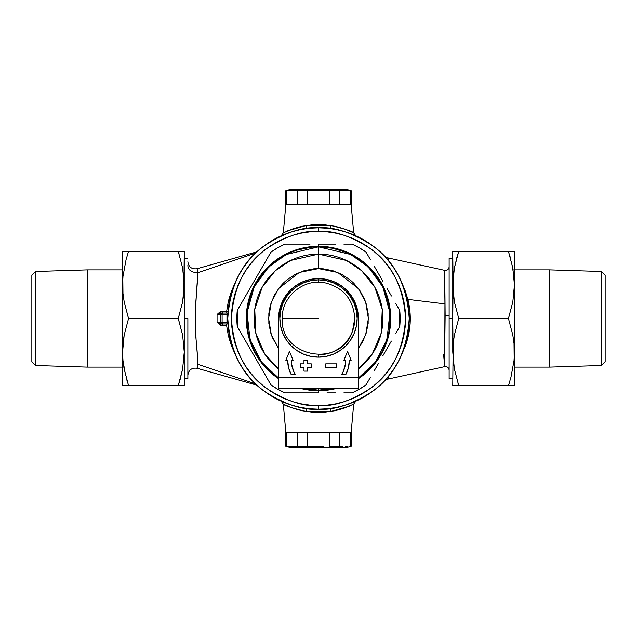 <?xml version="1.0" encoding="UTF-8"?>
<svg xmlns="http://www.w3.org/2000/svg" width="637" height="637" viewBox="0 0 637 637"><rect width="100%" height="100%" fill="white"/><g stroke="black" fill="none" stroke-linecap="round" stroke-linejoin="round"><path stroke-width="0.96" d="M444.522 365.853L445.136 315.705L449.125 315.514L445.136 315.705L444.714 270.367C447.301 270.566 448.774 269.387 449.125 266.815M284.564 232.218L283.338 232.816L285.846 204.206L283.338 232.816L293.235 228.691L301.651 226.326L312.433 224.797L318.5 224.622L324.599 224.797L335.317 226.318L343.733 228.683L353.256 232.616M353.288 232.624L352.428 232.218M285.846 204.206L351.154 204.206L350.573 204.206L351.154 204.206L353.662 232.816L351.154 204.206L285.846 204.206L286.427 204.206L285.846 204.206L285.846 190.662L286.427 190.662L286.427 204.206L286.427 190.662L289.11 190.296L285.846 190.662L289.469 189.691L318.5 189.691L318.5 190.176L329.233 190.662L347.89 190.296L339.839 190.662L339.839 204.206L329.233 204.206L329.233 190.662L318.5 190.176L307.767 190.662L307.767 204.206L297.161 204.206L297.161 190.662L289.11 190.296L307.767 190.662L318.5 190.176L318.5 189.691L289.469 189.691M352.436 404.782L353.662 404.184L351.154 432.794L285.846 432.794L286.427 432.794L285.846 432.794L283.338 404.184L285.846 432.794L351.154 432.794L353.662 404.184L343.765 408.309L335.349 410.674L324.567 412.203L318.5 412.378L312.401 412.203L301.683 410.682L293.267 408.317L283.744 404.384M456.665 258.176L458.728 251.448L508.469 251.448L458.728 251.376L454.364 268.018L453.17 276.434L452.756 318.5L449.125 318.5L449.125 378.824L449.125 258.176L449.125 318.5L452.756 318.5L453.17 360.582L454.364 368.998L458.728 385.624L508.469 385.624L458.728 385.552L508.469 385.552L509.958 380.807M443.623 354.785L444.722 366.641L444.944 303.897L407.887 299.382L409.989 311.453L410.148 323.604L408.381 335.556L406.812 341.472L403.412 350.143M197.215 269.332L197.526 271.903A7.254 6.864 0 0 1 187.875 265.422A7.254 6.864 180 0 0 197.526 271.903L197.725 277.581L195.838 301.834L195.455 320.682L196.061 339.306L197.717 359.204L197.112 368.274L197.733 364.253L255.548 383.896M187.875 318.5L184.244 318.5L187.875 318.5L187.875 378.824L187.875 318.5M317.194 227.799L318.078 227.791M309.662 408.779L308.754 408.683M308.268 408.636L309.606 408.779L308.268 408.636M301.46 407.6L300.752 407.457M300.123 407.33L300.76 407.465M292.805 405.498L294.398 405.952M289.939 404.599L292.311 405.347M319.806 409.201L318.922 409.209M344.195 231.502L342.602 231.048M346.249 232.139L344.689 231.653M335.54 229.4L336.248 229.543M336.877 229.67L336.24 229.535M327.338 228.221L328.246 228.317M229.336 339.449L235.141 354.276L231.382 345.596L228.365 335.795L226.645 325.65L220.577 325.348L217.066 322.203L217.066 314.797L218.037 313.531L220.577 311.652L226.645 311.35L228.365 301.205L231.382 291.404L235.141 282.724L229.336 297.551M255.676 253.064L197.645 272.779L255.676 253.064M187.875 261.735C188.663 267.086 191.737 269.419 197.104 268.718L197.645 272.779C197.518 284.261 193.847 316.247 196.061 339.306C197.398 352.476 197.86 361.251 197.446 365.638C196.944 369.317 197 369.142 197.613 365.112M292.168 231.693L283.784 234.695L292.168 231.693L300.799 229.527L309.606 228.221L318.572 227.791M243.079 268.105L238.501 275.741L243.079 268.105L248.382 260.955L254.354 254.354L260.955 248.382L268.105 243.079L275.741 238.501L283.784 234.695M231.693 344.832L234.695 353.216L231.693 344.832L229.527 336.201L228.221 327.394L227.791 318.5L228.221 309.606L229.527 300.799L231.693 292.168L234.695 283.784L238.501 275.741M268.105 393.921L275.741 398.499L268.105 393.921L260.955 388.618L254.354 382.646L248.382 376.045L243.079 368.895L238.501 361.259L234.695 353.216M344.832 405.307L353.216 402.305L344.832 405.307L336.201 407.473L327.394 408.779L318.428 409.209M393.921 368.895L398.499 361.259L393.921 368.895L388.618 376.045L382.646 382.646L376.045 388.618L368.895 393.921L361.259 398.499L353.216 402.305M405.307 292.168L402.305 283.784L405.307 292.168L407.473 300.799L408.779 309.606L409.209 318.5L408.779 327.394L407.473 336.201L405.307 344.832L402.305 353.216L398.499 361.259M368.895 243.079L361.259 238.501L368.895 243.079L376.045 248.382L382.646 254.354L388.618 260.955L393.921 268.105L398.499 275.741L402.305 283.784M403.762 287.526L407.887 299.382L444.944 303.897L444.53 271.131M283.712 404.376L284.572 404.782M303.825 408.014L301.03 407.513M302.814 407.847L299.064 407.107M298.642 407.011L297.646 406.78M296.754 406.565L299.836 407.274M300.927 407.497L301.89 407.68M296.993 406.621L298.825 407.051M299.669 407.234L298.737 407.035M324.631 409.002L326.407 408.866M335.293 407.64L333.414 407.975M333.955 407.887L335.349 407.632M333.35 407.991L334.521 407.784M332.363 408.15L333.533 407.959M294.453 405.968L293.609 405.729M294.159 405.888L295.321 406.199M289.915 404.591L290.568 404.806M294.262 405.912L293.251 405.626M292.279 405.339L291.531 405.108M310.323 408.843L309.232 408.739M305.059 408.213L302.551 407.799M302.909 407.863L301.397 407.584M324.344 409.026L325.069 408.97M325.133 408.97L324.416 409.018M333.597 407.951L332.57 408.118M329.815 408.5L329.249 408.572M333.175 228.986L335.97 229.487M334.186 229.153L337.936 229.893M338.358 229.989L339.354 230.22M340.246 230.435L337.164 229.726M336.073 229.503L335.11 229.32M340.007 230.379L338.175 229.949M337.331 229.766L338.263 229.965M312.369 227.998L310.593 228.134M301.707 229.36L303.586 229.025M303.045 229.113L301.651 229.368M303.65 229.009L302.479 229.216M304.637 228.85L303.467 229.041M342.547 231.032L343.391 231.271M342.841 231.112L341.679 230.801M347.085 232.409L346.432 232.194M342.738 231.088L343.749 231.374M344.721 231.661L345.469 231.892M346.225 232.131L347.061 232.401M326.677 228.157L327.768 228.261M331.941 228.787L334.449 229.201M334.091 229.137L335.603 229.416M312.656 227.974L311.931 228.03M311.867 228.03L312.584 227.982M303.403 229.049L304.43 228.882M307.185 228.5L307.751 228.428M226.645 325.65L226.557 323.946L226.645 325.65L222.138 325.634L222.05 323.946L227.95 323.946A1.815 1.027 -90 0 1 226.963 322.131L222.106 322.131L222.106 314.869L226.963 314.869L226.963 322.131L227.863 322.131L226.963 322.131A1.815 1.027 90 0 0 227.95 323.938L223.133 323.946A1.815 1.027 -90 0 1 222.106 322.131L222.106 314.869L220.529 314.869L220.529 322.131L222.106 322.131A1.815 1.027 90 0 0 223.133 323.946L222.345 323.946A1.815 1.815 0 0 1 220.529 322.131L217.066 322.203L217.066 314.797L220.529 314.869L220.529 322.131A1.815 1.815 0 0 0 222.345 323.946L222.138 325.634L217.066 322.203L222.05 323.946L217.066 322.203L226.963 322.131L226.963 314.869L227.863 314.869L226.963 314.869A1.815 1.027 -90 0 1 227.95 313.062A1.815 1.027 90 0 0 226.963 314.869L222.106 314.869A1.815 1.027 -90 0 1 223.133 313.054L227.95 313.054L223.133 313.054A1.815 1.027 90 0 0 222.106 314.869L220.529 314.869A1.815 1.815 0 0 1 222.345 313.054A1.815 1.815 0 0 0 220.529 314.869L217.066 314.797L222.138 311.366L222.345 313.054L217.066 314.797L222.05 313.054L222.138 311.366L226.645 311.35L226.557 313.054L226.645 311.35L228.07 311.374L226.645 311.35M388.451 259.187L388.044 258.495M388.044 378.505L388.451 377.813M404.837 289.731L407.887 299.382C411.892 315.689 410.873 331.654 404.837 347.269M331.224 408.317A3.631 1.21 -98.1 0 0 330.476 411.59L306.524 411.59A3.631 1.21 98.1 0 0 305.784 408.317M351.942 402.823L355.454 401.342M349.331 406.183L330.476 411.59A3.631 1.21 81.9 0 1 331.176 408.325M305.776 408.317A3.631 1.21 -81.9 0 1 306.524 411.59C292.057 408.046 284.325 405.578 283.338 404.184L281.22 401.199M281.371 401.27L285.065 402.823M305.776 228.683A3.631 1.21 81.9 0 0 306.524 225.41L330.476 225.41A3.631 1.21 -81.9 0 0 331.216 228.683M285.058 234.177L281.546 235.658M287.669 230.817L306.524 225.41A3.631 1.21 -98.1 0 1 305.824 228.675M331.224 228.683A3.631 1.21 98.1 0 1 330.476 225.41C344.943 228.954 352.675 231.422 353.662 232.816L355.78 235.801M355.629 235.73L351.935 234.177M227.942 323.835L227.911 323.182M227.911 313.81L227.942 313.165M318.5 244.114L318.5 246.288A72.212 72.212 0 0 1 358.416 378.681L364.308 374.325L374.325 364.308L378.545 358.623L385.218 346.138L387.607 339.465L390.37 325.579L390.37 311.421L387.607 297.535L385.218 290.862L378.545 278.377L369.564 267.436L358.623 258.455L346.138 251.782L339.465 249.393L325.579 246.63L318.5 246.288L311.421 246.63L297.535 249.393L290.862 251.782L278.377 258.455L267.436 267.436L258.455 278.377L251.782 290.862L249.393 297.535L246.63 311.421L246.63 325.579L249.393 339.465L251.782 346.138L258.455 358.623L262.675 364.308L272.692 374.325L278.584 378.681A72.212 72.212 0 0 1 318.5 246.288L318.5 244.114L326.996 244.114L318.5 244.114M335.5 244.114L326.996 244.114L335.5 244.114M352.15 244.114L343.884 244.114L352.15 244.114A81.64 81.64 0 0 1 366.092 252.164A81.64 81.64 0 0 0 352.15 244.114L359.324 247.793L366.092 252.164L370.272 259.402L366.092 252.164M374.484 266.696L378.736 274.061L374.484 266.696M382.98 281.419L378.736 274.061L382.98 281.419M391.405 296.006L387.2 288.728L391.405 296.006M399.741 310.45L395.585 303.244L399.741 310.45A81.64 81.64 0 0 1 399.741 326.55A81.64 81.64 0 0 0 399.741 310.45L399.741 326.55L395.569 333.788L399.741 326.55M391.357 341.082L387.105 348.447L391.357 341.082M382.853 355.796L387.105 348.447L382.853 355.796M374.429 370.392L378.633 363.114L374.429 370.392M366.092 384.836L370.256 377.63L366.092 384.836A81.64 81.64 0 0 1 352.15 392.886A81.64 81.64 0 0 0 366.092 384.836L359.324 389.207L352.15 392.886L343.884 392.886L352.15 392.886M335.5 392.886L326.996 392.886L335.5 392.886M318.5 392.886L284.85 392.886A81.64 81.64 0 0 1 270.908 384.836L237.259 326.55L270.908 384.836L277.676 389.207L284.85 392.886L318.5 392.886L318.5 390.712L318.5 392.886M337.506 388.164A72.212 72.212 0 0 1 318.5 390.712L325.579 390.37L337.506 388.164M318.5 409.209A90.709 90.709 0 0 1 227.791 318.5A90.709 90.709 0 0 1 318.5 227.791C302.734 226.581 284.588 232.624 264.076 245.93C242.06 261.68 229.965 285.87 227.791 318.5C229.965 351.13 242.06 375.32 264.076 391.07C284.588 404.376 302.734 410.419 318.5 409.209L318.5 405.586C303.363 406.748 285.949 400.944 266.25 388.164C245.118 373.043 233.5 349.824 231.414 318.5C233.5 287.176 245.118 263.957 266.25 248.836C285.949 236.056 303.363 230.252 318.5 231.414C333.637 230.252 351.051 236.056 370.75 248.836C391.882 263.957 403.5 287.176 405.586 318.5C403.5 349.824 391.882 373.043 370.75 388.164C351.051 400.944 333.637 406.748 318.5 405.586L318.5 409.209C334.266 410.419 352.412 404.376 372.924 391.07C394.94 375.32 407.035 351.13 409.209 318.5C407.035 285.87 394.94 261.68 372.924 245.93C352.412 232.624 334.266 226.581 318.5 227.791L318.5 231.414L327.036 231.836L335.492 233.086L343.781 235.164L351.823 238.047L359.555 241.702L366.88 246.089L373.744 251.185L380.074 256.926L385.815 263.256L390.911 270.12L395.298 277.445L398.953 285.177L401.836 293.219L403.914 301.508L405.164 309.964L405.586 318.5L405.164 327.036L403.914 335.492L401.836 343.781L398.953 351.823L395.298 359.555L390.911 366.88L385.815 373.744L380.074 380.074L373.744 385.815L366.88 390.911L359.555 395.298L351.823 398.953L343.781 401.836L335.492 403.914L327.036 405.164L318.5 405.586L309.964 405.164L301.508 403.914L293.219 401.836L285.177 398.953L277.445 395.298L270.12 390.911L263.256 385.815L256.926 380.074L251.185 373.744L246.089 366.88L241.702 359.555L238.047 351.823L235.164 343.781L233.086 335.492L231.836 327.036L231.414 318.5L231.836 309.964L233.086 301.508L235.164 293.219L238.047 285.177L241.702 277.445L246.089 270.12L251.185 263.256L256.926 256.926L263.256 251.185L270.12 246.089L277.445 241.702L285.177 238.047L293.219 235.164L301.508 233.086L309.964 231.836L318.5 231.414L318.5 227.791A90.709 90.709 0 0 1 409.209 318.5A90.709 90.709 0 0 1 318.5 409.209L309.606 408.779L300.799 407.473L292.168 405.307L283.784 402.305L275.741 398.499M278.6 319.408A39.916 39.916 0 0 1 318.5 278.584A39.916 39.916 0 0 0 278.6 319.408L279.356 310.713L281.626 303.228L285.312 296.324L290.281 290.281L296.324 285.312L303.228 281.626L310.713 279.356L318.5 278.584L318.5 279.858L318.5 278.584A39.916 39.916 0 0 1 358.4 319.408A39.916 39.916 0 0 0 318.5 278.584L326.287 279.356L333.772 281.626L340.676 285.312L346.719 290.281L351.688 296.324L355.374 303.228L357.644 310.713L358.4 319.408M332.482 388.785L318.5 390.163L318.5 388.164L318.5 390.163L301.707 388.164M278.584 378.02L261.823 362.357L249.991 339.537L247.084 312.544L254.235 286.793L268.758 266.911L286.324 254.466L318.5 246.838L318.5 268.607L337.69 272.445L358.416 288.569L365.694 302.32L368.393 318.5L365.694 334.68L358.416 348.431L362.501 342.021L366.243 332.984L368.154 323.389L368.154 313.611L366.243 304.016L364.595 299.406L359.985 290.783L353.782 283.218L350.151 279.93L342.021 274.499L332.984 270.757L323.389 268.846L318.5 268.607L318.5 254.091A64.409 64.409 0 0 1 358.416 369.046L372.334 353.853L381.268 332.92L382.24 309.256L374.882 287.367L361.752 270.773L346.401 260.453L318.5 254.091L290.599 260.453L275.248 270.773L262.118 287.367L254.76 309.256L255.732 332.92L264.666 353.853L278.584 369.046A64.409 64.409 0 0 1 318.5 254.091L318.5 246.838L332.482 248.215L345.923 252.292L352.285 255.302L363.966 263.105L373.895 273.034L381.698 284.715L384.708 291.077L388.785 304.518L389.82 311.477L389.82 325.523L388.785 332.482L384.708 345.923L381.698 352.285L373.895 363.966L363.966 373.895L358.312 378.083L363.966 373.895M299.494 388.164L311.421 390.37L318.5 390.712A72.212 72.212 0 0 1 299.494 388.164M311.477 389.82L318.5 390.163L304.518 388.785M273.034 373.895L278.688 378.083L273.034 373.895L263.105 363.966L255.302 352.285L252.292 345.923L248.215 332.482L247.18 325.523L247.18 311.477L248.215 304.518L252.292 291.077L255.302 284.715L263.105 273.034L273.034 263.105L278.688 258.917L291.077 252.292L297.694 249.927L311.477 247.18L318.5 246.838L350.676 254.466L368.242 266.911L382.765 286.793L389.916 312.544L387.009 339.537L375.177 362.357L358.416 378.02M318.5 227.791L327.394 228.221L336.201 229.527L344.832 231.693L353.216 234.695L361.259 238.501M278.584 348.431L271.306 334.68L268.607 318.5L271.306 302.32L278.584 288.569L299.31 272.445L318.5 268.607L313.611 268.846L304.016 270.757L294.979 274.499L286.849 279.93L283.218 283.218L279.93 286.849L274.499 294.979L270.757 304.016L269.57 308.77L268.846 313.611L268.846 323.389L270.757 332.984L272.405 337.594L278.584 348.439M373.895 363.966L378.083 358.312M381.698 352.285L382.71 350.326M387.073 339.306L388.785 332.482M389.82 325.523L390.163 318.5M388.785 304.518L387.073 297.694M378.083 278.688L373.895 273.034M363.966 263.105L358.312 258.917M352.221 255.262L350.326 254.29M339.306 249.927L332.482 248.215M325.523 247.18L318.5 246.838M304.518 248.215L297.694 249.927M278.688 258.917L273.034 263.105M263.105 273.034L258.917 278.688M255.302 284.715L254.29 286.674M249.927 297.694L248.215 304.518M247.18 311.477L246.838 318.5M248.215 332.482L249.927 339.306M258.917 358.312L263.105 363.966M284.85 244.114L310.028 244.114L284.85 244.114L277.676 247.793L270.908 252.164A81.64 81.64 0 0 1 284.85 244.114A81.64 81.64 0 0 0 270.908 252.164L266.744 259.37L270.908 252.164M237.259 310.45L266.744 259.37L237.259 310.45L237.259 326.55A81.64 81.64 0 0 1 237.259 310.45A81.64 81.64 0 0 0 237.259 326.55M335.293 388.164L318.5 390.163M270.908 384.836A81.64 81.64 0 0 0 284.85 392.886M318.5 318.5L282.215 318.5L318.5 318.5M318.5 279.858L318.5 282.215L318.5 279.858A38.642 38.642 0 0 1 357.142 318.5A38.642 38.642 0 0 1 318.5 357.142A38.642 38.642 0 0 0 357.142 318.5A38.642 38.642 0 0 0 318.5 279.858L326.04 280.599L333.286 282.796L339.967 286.371L345.827 291.173L350.629 297.033L354.204 303.714L356.401 310.96L357.142 318.5L356.401 326.04L354.204 333.286L350.629 339.967L345.827 345.827L339.967 350.629L333.286 354.204L326.04 356.401L318.5 357.142L310.96 356.401L303.714 354.204L297.033 350.629L291.173 345.827L286.371 339.967L282.796 333.286L280.599 326.04L279.858 318.5L280.599 310.96L282.796 303.714L286.371 297.033L291.173 291.173L297.033 286.371L303.714 282.796L310.96 280.599L318.5 279.858A38.642 38.642 0 0 0 279.858 318.5A38.642 38.642 0 0 0 318.5 357.142A38.642 38.642 0 0 1 279.858 318.5A38.642 38.642 0 0 1 318.5 279.858M318.5 354.785L318.5 357.142L318.5 354.785A36.277 36.277 0 0 0 354.777 318.5L352.444 331.328C340.699 368.536 280.049 357.461 282.215 318.5C281.506 296.77 303.451 278.321 324.735 282.756C343.391 287.414 353.4 299.326 354.785 318.5M35.473 271.489L31.85 275.351L31.85 361.649L35.473 365.511L35.473 271.489L35.473 365.511L87.301 367.119L122.559 367.119L87.301 367.119L87.301 269.881L87.301 367.119L35.473 365.511L31.85 361.649L31.85 275.351L35.473 271.489L87.301 269.881L35.473 271.489M122.559 269.881L87.301 269.881L122.559 269.881M123.904 367.485L124.167 368.982L123.904 367.485M180.335 378.824L178.272 385.552L128.531 385.624L178.272 385.624L182.636 368.982L184.244 352.062L182.636 335.126L178.272 318.572L128.531 318.572L124.175 301.874L122.973 293.458L122.559 251.376L122.973 251.376L122.559 251.376L122.973 251.376L122.559 251.376L122.559 284.938L122.973 276.434L126.062 259.681L122.973 276.434L122.559 284.938L122.973 293.458L124.175 301.874L128.531 318.428L178.272 318.428L128.531 318.572L178.272 318.572L182.636 301.85L184.244 284.938L182.636 268.002L178.272 251.376L128.531 251.376L178.272 251.448L128.531 251.448L127.042 256.193M125.608 375.551L122.973 360.582L122.559 352.062L122.559 284.938L122.559 352.062L124.167 335.15L128.531 318.572L124.167 335.15L122.973 343.558L122.559 352.062L122.973 360.582L124.175 368.998L128.531 385.552L184.244 385.624L122.973 385.624M122.973 251.376L184.244 251.376L178.272 251.376L182.636 268.002L184.244 284.938L184.244 251.376L183.83 293.442L182.636 301.85L178.272 318.428L182.636 335.126L184.244 352.062L184.244 284.938L184.244 352.062L182.636 368.982L179.769 380.807M122.559 352.062L122.559 385.624L122.559 352.062M184.244 385.624L184.244 352.062L184.244 385.624M182.636 251.376L183.838 251.376M180.741 251.376L181.449 251.376M179.045 253.837L178.272 251.448M180.757 385.624L181.449 385.624M183.838 385.624L182.636 385.624M126.054 251.376L125.354 251.376M127.758 383.163L126.062 377.319M124.175 385.624L125.354 385.624M126.078 385.624L128.491 385.624M126.054 259.697L128.531 251.376L124.183 251.376M601.527 365.503L605.15 361.641L605.15 275.343L601.527 271.489L601.527 365.503L601.527 271.489L549.699 269.873L514.441 269.873L549.699 269.873L549.699 367.119L549.699 269.873L601.527 271.489L605.15 275.343L605.15 361.641L601.527 365.503L549.699 367.119L601.527 365.503M514.441 367.119L549.699 367.119L514.441 367.119M513.096 269.515L512.833 268.018L513.096 269.515M511.392 261.449L514.027 276.418L514.441 284.938L514.441 352.062L514.441 284.938L512.833 301.85L508.469 318.572L512.825 335.126L514.027 343.542L514.441 385.624L514.027 385.624L514.441 385.624L514.027 385.624L514.441 385.624L514.441 352.062L514.027 360.566L510.938 377.319L514.027 360.566L514.441 352.062L514.027 343.542L512.825 335.126L508.469 318.572L458.728 318.572L508.469 318.428L458.728 318.428L454.364 335.15L453.17 343.558L452.756 385.624L453.17 385.624L452.756 385.624L453.17 343.558L454.364 335.15L458.728 318.428L508.469 318.428L512.833 301.85L514.441 284.938L512.825 268.002L508.469 251.448L458.728 251.376L514.027 251.376M457.231 256.193L454.364 268.018L452.756 284.938L452.756 251.376L458.728 251.376L452.756 251.376L453.17 293.458L454.364 301.874L458.728 318.428L454.364 301.874L452.756 284.938L452.756 352.062L454.364 368.998L458.728 385.552L453.17 385.624L458.68 385.624M514.027 385.624L458.728 385.624M514.441 284.938L514.441 251.376L514.441 284.938M454.364 385.624L453.162 385.624M456.259 385.624L455.551 385.624M457.955 383.163L458.728 385.552M456.243 251.376L455.551 251.376M453.162 251.376L454.364 251.376M510.946 385.624L511.646 385.624M509.242 253.837L510.938 259.681M512.825 251.376L511.646 251.376M510.922 251.376L508.509 251.376M510.946 377.303L508.469 385.624L512.817 385.624M289.11 446.704L291.794 446.824L286.427 446.338L286.427 432.794L286.427 446.338L291.794 446.824L297.161 446.338L297.161 432.794L307.767 432.794L307.767 446.338L318.5 446.824L318.5 447.309L347.531 447.309L318.5 447.309L318.5 446.824L323.867 446.704M339.839 446.338L329.233 446.338L329.233 432.794L339.839 432.794L339.839 446.338L342.523 446.704L339.839 446.338L339.839 432.794L329.233 432.794L329.233 446.338L339.839 446.338M345.206 446.824L347.89 446.704M351.154 432.794L351.154 446.338L350.573 446.338L350.573 432.794L351.154 432.794L350.573 432.794L350.573 446.338L351.154 446.338L347.531 447.309M291.794 446.824L294.477 446.704L291.794 446.824M286.427 446.338L285.846 446.338L286.427 446.338M318.5 446.824L307.767 446.338L294.477 446.704M289.469 447.309L318.5 447.309L289.469 447.309L285.846 446.338L285.846 432.794M307.767 432.794L297.161 432.794L297.161 446.338L307.767 446.338L307.767 432.794M350.573 190.662L347.89 190.296L350.573 190.662L350.573 204.206L350.573 190.662M347.531 189.691L318.5 189.691L347.531 189.691L351.154 190.662L351.154 204.206M347.89 190.296L345.206 190.176M294.477 190.296L289.11 190.296M329.233 204.206L339.839 204.206L339.839 190.662L329.233 190.662L329.233 204.206M297.161 204.206L307.767 204.206L307.767 190.662L297.161 190.662L297.161 204.206M355.374 305.043A39.916 39.916 0 0 0 346.544 291.913L351.688 298.14L355.374 305.043L357.644 312.528L358.416 320.315L358.416 377.279L278.584 377.279L278.584 320.315L279.356 312.528L281.626 305.043L285.312 298.14L290.456 291.913A39.916 39.916 0 0 0 281.626 305.043M325.754 367.485L336.639 367.485L336.639 363.854L325.754 363.854L325.754 367.485L336.639 367.485L336.639 363.854L325.754 363.854L336.639 363.854L336.639 367.485L325.754 367.485L325.754 363.854L325.754 367.485M307.615 360.231L307.615 363.854L311.246 363.854L311.246 367.485L307.615 367.485L307.615 371.116L303.984 371.116L303.984 367.485L300.361 367.485L300.361 363.854L303.984 363.854L300.361 363.854L300.361 367.485L303.984 367.485L303.984 371.116L307.615 371.116L307.615 367.485L311.246 367.485L311.246 363.854L307.615 363.854L307.615 360.231L303.984 360.231L303.984 363.854L303.984 360.231L307.615 360.231L303.984 360.231M345.716 374.739L348.423 367.708L349.339 360.231L351.154 360.231L347.531 351.465L343.9 360.231L345.716 360.231L345.445 364.046L343.327 371.371L341.52 374.739L345.716 374.739A30.839 30.839 0 0 0 349.339 360.231A30.839 30.839 0 0 1 345.716 374.739L341.52 374.739A27.216 27.216 0 0 0 341.528 374.739L345.716 374.739M291.284 360.231L293.1 360.231L289.469 351.465L285.846 360.231L287.661 360.231L288.577 367.708L291.284 374.739L295.48 374.739L293.673 371.371L291.555 364.046L291.284 360.231L293.1 360.231L289.469 351.465L285.846 360.231L287.661 360.231A30.839 30.839 0 0 0 291.284 374.739L295.48 374.739A27.216 27.216 0 0 1 291.284 360.231M278.584 388.164L358.416 388.164L358.416 320.315L358.416 388.164L278.584 388.164L278.584 320.315L278.584 388.164M358.416 377.279L278.584 377.279M343.9 360.231L347.531 351.465L343.9 360.231L345.716 360.231A27.216 27.216 0 0 1 341.52 374.739M351.154 360.231L347.531 351.465L351.154 360.231L349.339 360.231M295.48 374.739L291.284 374.739A30.839 30.839 0 0 1 287.661 360.247M285.846 360.231L289.469 351.465L293.1 360.231M287.892 363.998L287.661 360.231M311.246 367.485L311.246 363.854M303.984 371.116L307.615 371.116M300.361 363.854L300.361 367.485M346.544 291.913A39.916 39.916 0 0 1 358.416 320.315M278.584 320.315L278.584 320.315A39.916 39.916 0 0 1 290.456 291.913M452.756 378.824L449.125 378.824M449.125 370.185C448.774 367.613 447.301 366.434 444.722 366.641L385.52 379.636M187.875 378.824L184.244 378.824M187.875 375.265C188.663 369.914 191.737 367.581 197.104 368.282L257.037 385.218M197.104 268.718L257.037 251.782M187.875 258.176L184.244 258.176M444.722 270.359L385.52 257.364M452.756 258.176L449.125 258.176M385.791 379.572L384.788 380.424M385.791 257.428L384.788 256.576M353.662 404.184L355.78 401.199M283.338 232.816L281.22 235.801"/></g></svg>
